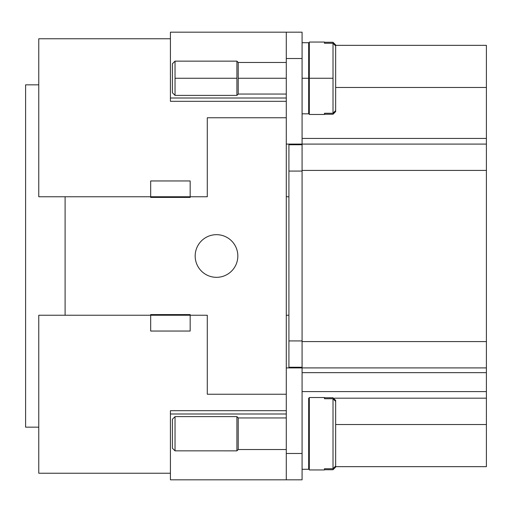 <?xml version="1.0" encoding="UTF-8"?>
<svg xmlns="http://www.w3.org/2000/svg" width="512" height="512" viewBox="0 0 512 512"><rect width="100%" height="100%" fill="white"/><g stroke="black" fill="none" stroke-linecap="round" stroke-linejoin="round"><path stroke-width="0.77" d="M333.018 469.728L335.654 467.078L333.018 469.728L324.461 469.728L324.461 468.749L333.018 468.749L335.654 466.022L335.654 440.32L335.654 467.078M302.08 479.814L302.08 453.485L286.278 453.485L286.278 479.814L302.08 479.814M286.278 58.515L302.08 58.515L302.08 32.186L286.278 32.186L286.278 144.09L302.08 144.09L302.08 367.91L286.278 367.91L286.278 144.09M335.654 401.453L333.018 398.726L324.461 398.726L324.461 397.747L333.018 397.747L335.654 400.397L335.654 466.022M175.034 95.366L175.034 61.158L172.397 63.782L172.397 92.742L175.034 95.379L236.909 95.379L236.909 61.158L238.227 62.464L286.278 62.464M286.278 94.061L238.227 94.061L238.227 62.477M308.666 113.786L308.666 42.739M335.654 110.547L335.654 84.845L335.654 111.603L333.018 114.253L324.461 114.253L324.461 113.274L333.018 113.274L335.654 110.547L335.654 45.978L333.018 43.251L324.461 43.251L324.461 42.272L333.018 42.272L335.654 44.922L335.654 71.68L335.654 45.978M333.018 113.274L333.018 78.266L309.318 78.266L309.318 114.47L324.461 114.47L324.461 113.274M170.426 38.765L38.765 38.765L38.765 196.755L150.675 196.755L150.675 197.414L190.17 197.414L190.17 180.954L150.675 180.954L150.675 196.755L207.29 196.755L207.29 117.76L286.278 117.76M335.654 87.482L486.4 87.482L486.4 466.65L335.654 466.65M486.4 87.482L486.4 45.35L335.654 45.35M308.666 45.35L309.318 45.35M486.4 424.518L335.654 424.518L486.4 424.518M309.318 466.65L308.666 466.65M175.034 416.634L175.034 450.842L236.909 450.854L236.909 416.621L175.034 416.621L172.397 419.258L172.397 448.211L175.034 450.854M302.08 469.286L308.666 469.286L308.666 398.214M286.278 417.939L238.227 417.939L238.227 449.536L236.909 450.854M286.278 394.24L207.29 394.24L207.29 315.245L190.17 315.245L190.17 314.586L150.675 314.586L150.675 315.245L190.17 315.245L190.17 331.046L150.675 331.046L150.675 315.245L65.094 315.245L65.094 196.755M65.094 315.245L38.765 315.245L38.765 473.235L170.426 473.235M216.506 234.669A21.331 21.331 0 0 1 237.83 256A21.331 21.331 0 0 1 216.506 277.331A21.331 21.331 0 0 1 195.174 256A21.331 21.331 0 0 1 216.506 234.669M302.08 367.251L288.915 367.251L288.915 144.749L302.08 144.749M288.915 196.755L286.278 196.755M288.915 315.245L286.278 315.245M486.4 367.91L302.08 367.91L302.08 453.485M286.278 367.91L286.278 453.485M324.461 43.251L324.461 42.054L309.318 42.054L324.461 42.054M286.278 101.306L170.426 101.306L170.426 98.01L286.278 98.01M335.654 84.845L335.654 71.68L335.654 84.845M302.08 78.266L309.318 78.266L309.318 42.054M309.318 469.946L324.461 469.946L324.461 468.749M324.461 398.726L324.461 397.53L309.318 397.53M335.654 440.32L335.654 427.155L335.654 440.32M309.318 397.555L309.318 469.92M170.426 98.01L170.426 32.186L286.278 32.186M302.08 32.186L300.787 32.186M286.278 479.814L170.426 479.814L170.426 413.99L286.278 413.99M302.08 58.515L302.08 144.09L486.4 144.09M170.426 413.99L170.426 410.694L286.278 410.694M38.765 84.845L25.6 84.845L25.6 427.155L38.765 427.155M302.08 391.61L486.4 391.61L302.08 391.61M333.018 398.726L333.018 468.749M236.909 78.266L175.034 78.266M286.278 78.266L238.227 78.266M333.018 78.266L333.018 43.251M302.08 171.078L288.915 171.078M302.08 340.922L288.915 340.922M302.08 138.432L486.4 138.432M302.08 372.646L486.4 372.646M486.4 398.189L334.47 398.189M309.318 398.189L308.666 398.189M486.4 341.574L302.08 341.574M486.4 170.426L302.08 170.426M175.034 61.146L236.909 61.146M302.08 42.714L308.666 42.714M309.318 94.061L308.666 94.061M238.227 449.536L286.278 449.536M308.666 449.536L309.318 449.536M238.227 94.061L236.909 95.379M309.318 417.939L308.666 417.939M308.666 113.811L302.08 113.811M308.666 62.464L309.318 62.464M238.227 417.939L236.909 416.621"/></g></svg>
